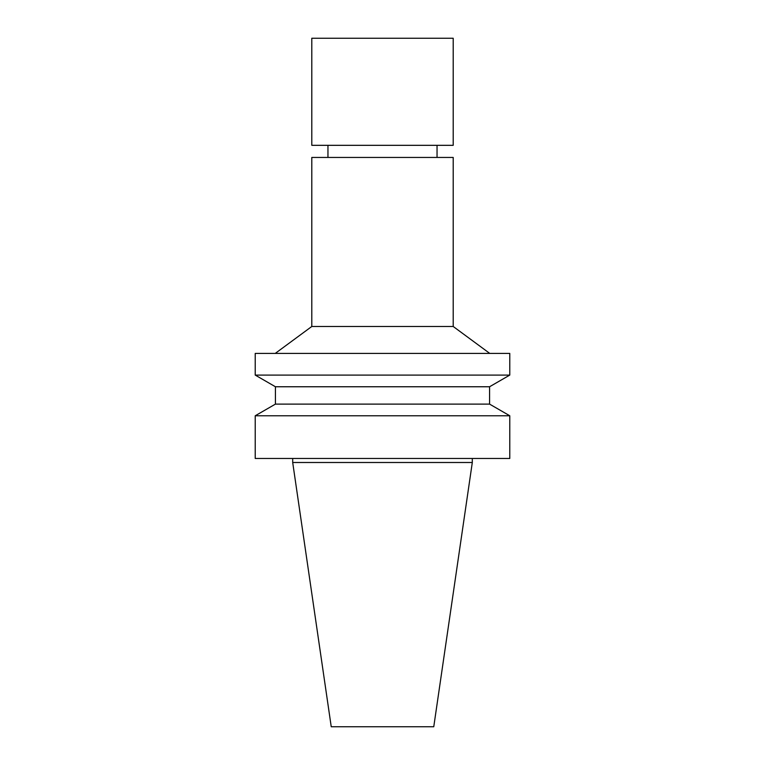 <?xml version="1.0" encoding="UTF-8"?>
<svg xmlns="http://www.w3.org/2000/svg" width="765" height="765" viewBox="0 0 765 765"><rect width="100%" height="100%" fill="white"/><g stroke="black" fill="none" stroke-linecap="round" stroke-linejoin="round"><path stroke-width="1.15" d="M472.301 462.5L292.699 462.5L331.235 726.75L433.765 726.75L472.301 462.5L472.301 458.465M382.5 458.465L509.777 458.465L509.777 415.768L255.223 415.768L255.223 458.465L382.5 458.465M255.223 415.768L275.429 404.111L489.571 404.111L509.777 415.768M275.429 404.111L275.429 386.755L489.571 386.755L509.777 375.089L509.777 353.411L255.223 353.411L255.223 375.089L509.777 375.089M275.247 353.411L311.795 326.483L453.205 326.483L489.753 353.411M311.795 326.483L311.795 157.447L453.205 157.447L453.205 326.483M382.5 38.25L453.205 38.25L453.205 145.321L311.795 145.321L311.795 38.25L382.5 38.25M292.699 462.5L292.699 458.465M489.571 404.111L489.571 386.755M275.429 386.755L255.223 375.089M437.045 157.447L437.045 145.321M327.955 157.447L327.955 145.321"/></g></svg>
